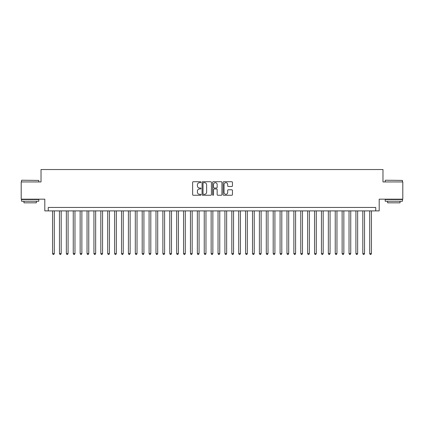 <?xml version="1.0" encoding="UTF-8"?>
<svg xmlns="http://www.w3.org/2000/svg" width="424" height="424" viewBox="0 0 424 424"><rect width="100%" height="100%" fill="white"/><g stroke="black" fill="none" stroke-linecap="round" stroke-linejoin="round"><path stroke-width="0.64" d="M200.971 182.198A0.472 0.472 0 0 0 200.494 181.721L193.307 181.721A0.678 0.678 0 0 0 192.629 182.399L192.629 194.579A0.678 0.678 0 0 0 193.307 195.257L200.494 195.257A0.472 0.472 0 0 0 200.971 194.786A0.472 0.472 0 0 0 200.494 194.309L199.566 194.309A2.168 2.168 0 0 1 197.399 192.146L197.399 191.129A2.168 2.168 0 0 1 199.566 188.966L200.494 188.966A0.472 0.472 0 0 0 200.971 188.489A0.472 0.472 0 0 0 200.494 188.018L199.566 188.018A2.168 2.168 0 0 1 197.399 185.85L197.399 184.838A2.168 2.168 0 0 1 199.566 182.67L200.494 182.67A0.472 0.472 0 0 0 200.971 182.198M231.78 186.496A0.678 0.678 0 0 0 232.453 185.818L232.453 182.399A0.678 0.678 0 0 0 231.78 181.721L223.793 181.721A0.678 0.678 0 0 0 223.114 182.399L223.114 194.579A0.678 0.678 0 0 0 223.793 195.257L231.78 195.257A0.678 0.678 0 0 0 232.453 194.579L232.453 190.456A0.678 0.678 0 0 0 231.78 189.777L228.361 189.777A0.678 0.678 0 0 0 227.683 190.456L227.683 192.501A1.813 1.813 0 0 1 225.875 194.309A1.813 1.813 0 0 1 224.063 192.501L224.063 184.482A1.813 1.813 0 0 1 225.875 182.67A1.813 1.813 0 0 1 227.683 184.482L227.683 185.818A0.678 0.678 0 0 0 228.361 186.496L231.78 186.496M375.738 210.898L379.189 210.898L379.189 199.174L402.8 199.174L402.8 181.938L382.978 181.938L382.978 169.531L41.022 169.531L41.022 181.938L21.2 181.938L21.2 199.174L44.812 199.174L44.812 210.898L375.738 210.898L375.738 207.447L48.262 207.447L48.262 210.898M211.406 182.399A0.678 0.678 0 0 0 210.733 181.721L202.746 181.721A0.678 0.678 0 0 0 202.068 182.399L202.068 194.579A0.678 0.678 0 0 0 202.746 195.257L210.733 195.257A0.678 0.678 0 0 0 211.406 194.579L211.406 182.399M213.267 181.721L221.254 181.721A0.678 0.678 0 0 1 221.932 182.399L221.932 194.579A0.678 0.678 0 0 1 221.254 195.257L217.835 195.257A0.678 0.678 0 0 1 217.162 194.579L217.162 189.639A0.678 0.678 0 0 0 216.484 188.966L214.215 188.966A0.678 0.678 0 0 0 213.537 189.639L213.537 194.786A0.472 0.472 0 0 1 213.065 195.257A0.472 0.472 0 0 1 212.594 194.786L212.594 182.399A0.678 0.678 0 0 1 213.267 181.721M203.488 182.67A0.472 0.472 0 0 0 203.017 183.147L203.017 193.837A0.472 0.472 0 0 0 203.488 194.309L204.474 194.309A2.168 2.168 0 0 0 206.636 192.146L206.636 184.838A2.168 2.168 0 0 0 204.474 182.67L203.488 182.67M217.162 184.514A1.813 1.813 0 0 0 215.35 182.707A1.813 1.813 0 0 0 213.537 184.514L213.537 187.339A0.678 0.678 0 0 0 214.215 188.018L216.484 188.018A0.678 0.678 0 0 0 217.162 187.339L217.162 184.514M52.571 210.898L52.571 253.573L54.293 253.573L54.293 210.898M54.293 253.573L53.774 254.469L53.085 254.469L52.571 253.573M21.751 180.216L38.78 180.423L21.751 180.216M30.162 201.246L21.544 201.246L21.544 199.524L38.78 199.524L38.78 201.246L30.162 201.246M36.369 201.246L36.369 202.831L23.956 202.831L23.956 201.246M385.427 180.216L402.456 180.423L385.427 180.216M393.838 201.246L385.22 201.246L385.22 199.524L402.456 199.524L402.456 201.246L393.838 201.246M400.044 201.246L400.044 202.831L387.631 202.831L387.631 201.246M59.466 210.898L59.466 253.573L61.189 253.573L61.189 210.898M61.189 253.573L60.669 254.469L59.98 254.469L59.466 253.573M66.356 210.898L66.356 253.573L68.084 253.573L68.084 210.898M68.084 253.573L67.564 254.469L66.875 254.469L66.356 253.573M73.251 210.898L73.251 253.573L74.974 253.573L74.974 210.898M74.974 253.573L74.46 254.469L73.771 254.469L73.251 253.573M80.147 210.898L80.147 253.573L81.869 253.573L81.869 210.898M81.869 253.573L81.355 254.469L80.666 254.469L80.147 253.573M87.042 210.898L87.042 253.573L88.764 253.573L88.764 210.898M88.764 253.573L88.245 254.469L87.556 254.469L87.042 253.573M93.937 210.898L93.937 253.573L95.66 253.573L95.66 210.898M95.66 253.573L95.14 254.469L94.451 254.469L93.937 253.573M100.827 210.898L100.827 253.573L102.555 253.573L102.555 210.898M102.555 253.573L102.036 254.469L101.347 254.469L100.827 253.573M107.723 210.898L107.723 253.573L109.445 253.573L109.445 210.898M109.445 253.573L108.931 254.469L108.242 254.469L107.723 253.573M114.618 210.898L114.618 253.573L116.34 253.573L116.34 210.898M116.34 253.573L115.826 254.469L115.137 254.469L114.618 253.573M121.513 210.898L121.513 253.573L123.236 253.573L123.236 210.898M123.236 253.573L122.716 254.469L122.027 254.469L121.513 253.573M128.408 210.898L128.408 253.573L130.131 253.573L130.131 210.898M130.131 253.573L129.612 254.469L128.923 254.469L128.408 253.573M135.298 210.898L135.298 253.573L137.026 253.573L137.026 210.898M137.026 253.573L136.507 254.469L135.818 254.469L135.298 253.573M142.194 210.898L142.194 253.573L143.916 253.573L143.916 210.898M143.916 253.573L143.402 254.469L142.713 254.469L142.194 253.573M149.089 210.898L149.089 253.573L150.812 253.573L150.812 210.898M150.812 253.573L150.297 254.469L149.608 254.469L149.089 253.573M155.984 210.898L155.984 253.573L157.707 253.573L157.707 210.898M157.707 253.573L157.193 254.469L156.498 254.469L155.984 253.573M162.88 210.898L162.88 253.573L164.602 253.573L164.602 210.898M164.602 253.573L164.083 254.469L163.394 254.469L162.88 253.573M169.775 210.898L169.775 253.573L171.497 253.573L171.497 210.898M171.497 253.573L170.978 254.469L170.289 254.469L169.775 253.573M176.665 210.898L176.665 253.573L178.393 253.573L178.393 210.898M178.393 253.573L177.873 254.469L177.184 254.469L176.665 253.573M183.56 210.898L183.56 253.573L185.283 253.573L185.283 210.898M185.283 253.573L184.769 254.469L184.08 254.469L183.56 253.573M190.456 210.898L190.456 253.573L192.178 253.573L192.178 210.898M192.178 253.573L191.664 254.469L190.975 254.469L190.456 253.573M197.351 210.898L197.351 253.573L199.073 253.573L199.073 210.898M199.073 253.573L198.554 254.469L197.865 254.469L197.351 253.573M204.246 210.898L204.246 253.573L205.969 253.573L205.969 210.898M205.969 253.573L205.449 254.469L204.76 254.469L204.246 253.573M211.136 210.898L211.136 253.573L212.864 253.573L212.864 210.898M212.864 253.573L212.345 254.469L211.656 254.469L211.136 253.573M218.031 210.898L218.031 253.573L219.754 253.573L219.754 210.898M219.754 253.573L219.24 254.469L218.551 254.469L218.031 253.573M224.927 210.898L224.927 253.573L226.649 253.573L226.649 210.898M226.649 253.573L226.135 254.469L225.446 254.469L224.927 253.573M231.822 210.898L231.822 253.573L233.544 253.573L233.544 210.898M233.544 253.573L233.025 254.469L232.336 254.469L231.822 253.573M238.717 210.898L238.717 253.573L240.44 253.573L240.44 210.898M240.44 253.573L239.92 254.469L239.231 254.469L238.717 253.573M245.607 210.898L245.607 253.573L247.335 253.573L247.335 210.898M247.335 253.573L246.816 254.469L246.127 254.469L245.607 253.573M252.503 210.898L252.503 253.573L254.225 253.573L254.225 210.898M254.225 253.573L253.711 254.469L253.022 254.469L252.503 253.573M259.398 210.898L259.398 253.573L261.12 253.573L261.12 210.898M261.12 253.573L260.606 254.469L259.917 254.469L259.398 253.573M266.293 210.898L266.293 253.573L268.016 253.573L268.016 210.898M268.016 253.573L267.502 254.469L266.807 254.469L266.293 253.573M273.189 210.898L273.189 253.573L274.911 253.573L274.911 210.898M274.911 253.573L274.392 254.469L273.703 254.469L273.189 253.573M280.084 210.898L280.084 253.573L281.806 253.573L281.806 210.898M281.806 253.573L281.287 254.469L280.598 254.469L280.084 253.573M286.974 210.898L286.974 253.573L288.702 253.573L288.702 210.898M288.702 253.573L288.182 254.469L287.493 254.469L286.974 253.573M293.869 210.898L293.869 253.573L295.592 253.573L295.592 210.898M295.592 253.573L295.078 254.469L294.389 254.469L293.869 253.573M300.764 210.898L300.764 253.573L302.487 253.573L302.487 210.898M302.487 253.573L301.973 254.469L301.284 254.469L300.764 253.573M307.66 210.898L307.66 253.573L309.382 253.573L309.382 210.898M309.382 253.573L308.863 254.469L308.174 254.469L307.66 253.573M314.555 210.898L314.555 253.573L316.278 253.573L316.278 210.898M316.278 253.573L315.758 254.469L315.069 254.469L314.555 253.573M321.445 210.898L321.445 253.573L323.173 253.573L323.173 210.898M323.173 253.573L322.653 254.469L321.964 254.469L321.445 253.573M328.34 210.898L328.34 253.573L330.063 253.573L330.063 210.898M330.063 253.573L329.549 254.469L328.86 254.469L328.34 253.573M335.236 210.898L335.236 253.573L336.958 253.573L336.958 210.898M336.958 253.573L336.444 254.469L335.755 254.469L335.236 253.573M342.131 210.898L342.131 253.573L343.853 253.573L343.853 210.898M343.853 253.573L343.334 254.469L342.645 254.469L342.131 253.573M349.026 210.898L349.026 253.573L350.749 253.573L350.749 210.898M350.749 253.573L350.229 254.469L349.54 254.469L349.026 253.573M355.916 210.898L355.916 253.573L357.644 253.573L357.644 210.898M357.644 253.573L357.125 254.469L356.436 254.469L355.916 253.573M362.811 210.898L362.811 253.573L364.534 253.573L364.534 210.898M364.534 253.573L364.02 254.469L363.331 254.469L362.811 253.573M369.707 210.898L369.707 253.573L371.429 253.573L371.429 210.898M371.429 253.573L370.915 254.469L370.226 254.469L369.707 253.573M21.544 181.938L21.544 180.423M25.477 199.524L25.477 199.174M34.853 199.524L34.853 199.174M38.78 181.938L38.78 180.423M385.22 181.938L385.22 180.423M389.147 199.524L389.147 199.174M398.523 199.524L398.523 199.174M402.456 181.938L402.456 180.423"/></g></svg>

